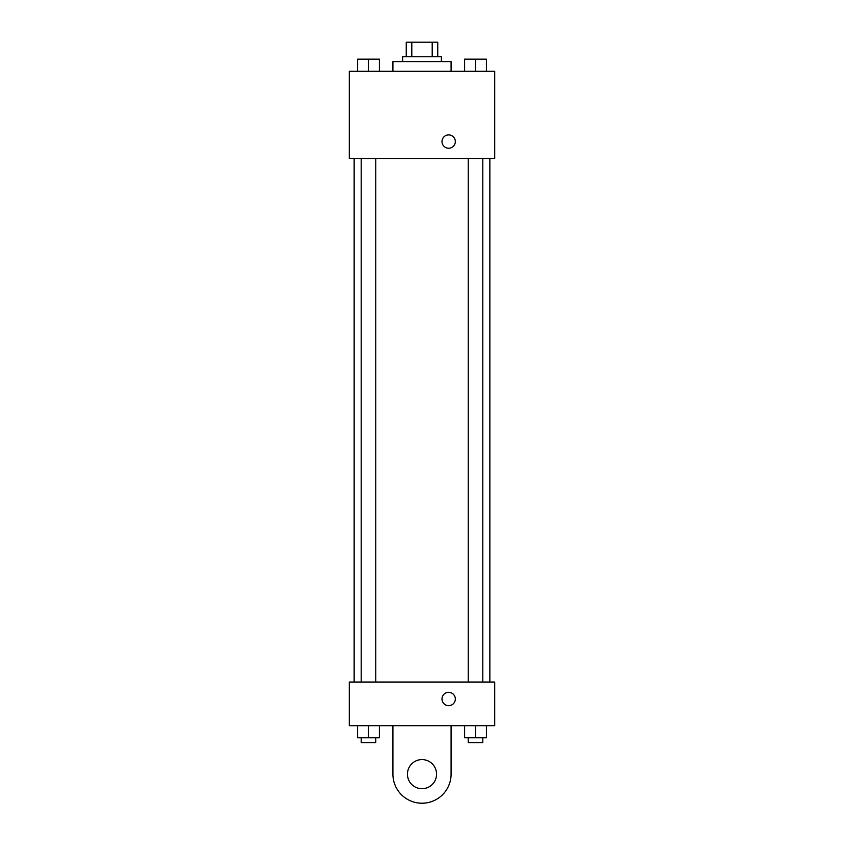 <?xml version="1.0" encoding="UTF-8"?>
<svg xmlns="http://www.w3.org/2000/svg" width="844" height="844" viewBox="0 0 844 844"><rect width="100%" height="100%" fill="white"/><g stroke="black" fill="none" stroke-linecap="round" stroke-linejoin="round"><path stroke-width="1.27" d="M411.798 56.738L411.798 42.2L406.249 42.2L406.249 56.738L406.249 42.2M411.798 42.2L437.751 42.2L437.751 56.738M432.202 56.738L432.202 42.2M402.609 61.591L402.609 56.738L441.391 56.738L441.391 61.591M451.086 71.286L451.086 61.591L392.914 61.591L392.914 71.286M349.289 71.286L494.711 71.286L494.711 158.535L349.289 158.535L349.289 71.286M448.66 148.238A6.668 6.668 0 0 1 442.889 138.237A6.668 6.668 0 0 1 454.431 138.237A6.668 6.668 0 0 1 448.66 148.238M349.289 682.036L494.711 682.036L494.711 725.671L349.289 725.671L349.289 682.036L494.711 682.036M464.611 71.286L464.611 59.164L486.418 59.164L486.418 71.286L486.418 59.164M475.51 71.286L475.51 59.164M482.789 59.164L468.241 59.164M357.582 71.286L357.582 59.164L379.389 59.164L379.389 71.286L379.389 59.164M368.49 71.286L368.49 59.164M375.759 59.164L361.211 59.164M464.611 725.671L464.611 737.783L486.418 737.783L486.418 725.671L486.418 737.783M475.51 737.783L475.51 725.671M482.789 737.783L482.789 742.636L468.241 742.636L468.241 737.783M357.582 725.671L357.582 737.783L379.389 737.783L379.389 725.671L379.389 737.783M368.49 737.783L368.49 725.671M375.759 737.783L375.759 742.636L361.211 742.636L361.211 737.783M441.992 699.011A6.668 6.668 0 0 1 451.994 693.23A6.668 6.668 0 0 1 451.994 704.782A6.668 6.668 0 0 1 441.992 699.011M451.086 725.671L451.086 774.138A29.086 29.086 0 0 1 422 803.224A29.086 29.086 0 0 1 392.914 774.138L392.914 725.671M422 788.686A14.538 14.538 0 0 1 409.403 766.869A14.538 14.538 0 0 1 434.597 766.869A14.538 14.538 0 0 1 422 788.686M489.858 682.036L489.858 158.535M354.142 682.036L354.142 158.535M468.241 158.535L468.241 682.036M482.789 158.535L482.789 682.036M375.759 682.036L375.759 158.535M361.211 682.036L361.211 158.535"/></g></svg>
